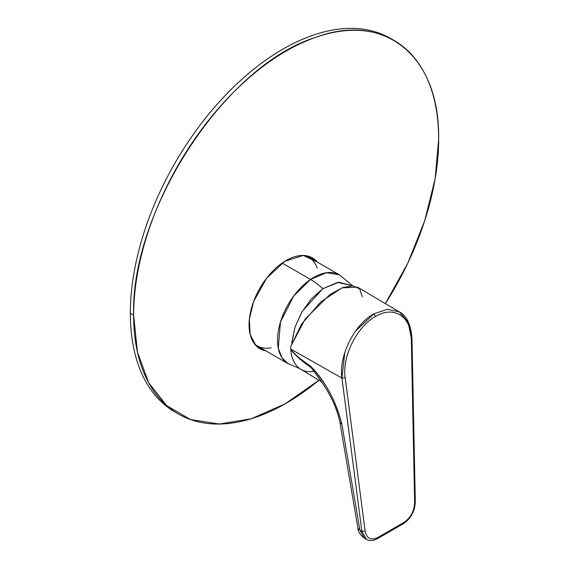 <?xml version="1.0" encoding="UTF-8"?>
<svg xmlns="http://www.w3.org/2000/svg" width="569" height="569" viewBox="0 0 569 569"><rect width="100%" height="100%" fill="white"/><g stroke="black" fill="none" stroke-linecap="round" stroke-linejoin="round"><path stroke-width="0.85" d="M266 350.924A52.462 30.292 -60 0 1 259.919 348.754A52.462 30.292 -60 0 1 253.596 301.584A52.462 30.292 -60 0 1 312.381 257.885A52.462 30.292 -60 0 1 317.296 262.074L303.27 255.438L284.77 261.313L266.633 278.156L253.596 301.584L249.343 319.195L250.189 334.608L256.007 345.696L266 350.924M262.202 348.925L262.7 349.017A52.462 30.292 -60 0 1 258.319 347.716M310.681 257.024A52.462 30.292 -60 0 1 313.996 260.168M393.677 40.207L390.69 38.479A215.679 124.526 120 0 0 224.485 96.261A215.679 124.526 120 0 0 130.344 313.313L133.637 315.219A215.679 124.526 120 0 0 178.31 413.955A215.679 124.526 120 0 0 318.917 380.241L285.097 403.876L251.334 418.72L219.307 424.047L190.594 419.588L166.632 405.562L148.616 382.667L137.428 352.047L133.637 315.219A215.679 124.526 120 0 1 227.785 98.167A215.679 124.526 120 0 1 393.99 40.385A215.679 124.526 120 0 1 438.656 139.12C439.979 56.63 385.469 11.458 315.774 37.319C225.495 65.143 130.536 210.025 133.637 315.219L130.344 313.313A215.679 124.526 120 0 0 175.01 412.048L178.005 413.777M385.369 303.618A215.679 124.526 120 0 0 438.656 139.12L435.129 178.83L424.694 220.786L407.852 263.034L385.369 303.618M392.311 39.446A215.679 124.526 120 0 0 225.559 95.144A215.679 124.526 120 0 0 130.344 313.313A215.679 124.526 120 0 0 176.66 412.973M291.776 343.057L294.927 327.346L302.303 311.271L322.822 288.696A51.295 26.843 -124.3 0 0 310.546 279.443A51.295 29.616 120 0 0 279.699 324.693A51.295 29.616 120 0 0 288.149 363.712L281.954 357.73L278.255 348.157L280.496 321.926L293.746 295.958L310.546 279.443A51.295 26.843 55.7 0 1 322.822 288.696L337.637 282.388L352.019 285.702L338.889 282.231L322.822 288.696L311.399 298.846L301.719 312.274L294.92 327.367L291.826 342.332M310.546 279.443L326.514 272.715L339.444 274.863A51.295 29.616 120 0 0 310.546 279.443L282.146 263.049L310.546 279.443M339.515 274.898A51.295 29.616 120 0 0 339.444 274.863L308.498 256.996A51.295 29.616 120 0 0 305.397 255.588A51.295 29.616 120 0 1 317.189 268.099M271.164 347.815A51.295 29.616 120 0 1 254.435 343.854A51.295 29.616 120 0 0 257.202 345.845L288.149 363.712A51.295 29.616 120 0 0 288.263 363.776M404.168 522.264L391.01 529.924L390.533 531.162L391.01 529.924A2331.677 1346.183 180 0 1 377.738 537.527L391.01 529.924A2331.677 1346.183 180 0 0 404.168 522.264L403.691 523.501L404.168 522.264C410.74 517.655 414.232 511.062 414.63 502.498C414.225 511.069 410.74 517.655 404.168 522.264M389.381 531.055L390.533 531.162L403.691 523.501C411.053 518.373 414.915 511.097 415.292 501.68L414.63 502.498L411.337 339.629L414.63 502.498L415.292 501.68L411.992 338.818L411.337 339.629C411.394 316.52 394.004 305.176 375.512 316.492C393.997 305.183 411.387 316.506 411.337 339.629L411.992 338.818C410.953 324.679 406.728 315.695 399.324 311.876L387.475 309.28L373.883 313.811L375.512 316.492L373.883 313.811L355.597 331.051M320.61 380.163L311.087 367.538L320.553 380.085L326.051 388.727C332.815 399.566 337.445 410.782 339.928 422.369L341.933 424.431L359.9 530.265L341.933 424.431L339.928 422.369L357.901 528.203C357.958 531.56 360.184 534.931 364.565 538.324L366.5 539.405L361.877 531.361L359.9 530.265L357.901 528.203L359.9 530.265L364.565 538.324L359.9 530.265L361.877 531.361L365.12 531.083C366.728 538.487 370.931 540.635 377.738 537.527C370.931 540.635 366.728 538.487 365.12 531.083L345.184 377.823C341.848 356.663 356.948 326.57 375.512 316.492C356.955 326.57 341.848 356.671 345.184 377.823L341.948 378.101L361.877 531.361L366.507 539.405C369.466 541.133 373.051 540.92 377.261 538.765L377.738 537.527L377.261 538.765L390.533 531.162M376.123 538.644L377.261 538.765M414.623 500.905L415.292 501.68M344.807 352.496L341.948 378.101L361.877 531.361L365.12 531.083L345.184 377.823L341.948 378.101C338.519 355.938 354.423 324.38 373.883 313.811L387.475 309.28L399.324 311.876L357.503 287.132L342.012 287.843L320.866 301.812L301.655 323.953L290.681 346.585A49.78 28.742 120 0 0 290.752 349.089L341.948 378.101L290.816 349.124C293.775 353.619 300.524 359.459 311.072 366.656C303.867 361.194 293.455 354.437 290.816 349.124L290.78 349.501C294.358 354.572 301.129 360.59 311.087 367.538L321.762 381.899L311.087 367.538L311.072 366.656C325.468 381.465 335.753 400.718 341.933 424.431C336.4 401.991 326.115 382.738 311.072 366.656L311.087 367.538C302.374 361.678 295.61 355.661 290.78 349.501L290.752 349.089A49.78 28.742 120 0 1 290.681 346.585L305.169 319.01L329.97 294.543L342.517 287.644L352.858 285.745L359.7 288.981L362.289 296.798M399.324 311.876L408.037 322.026L411.323 338.043L411.992 338.818M312.943 371.536L312.943 371.536A49.78 28.742 120 0 1 290.78 349.501A49.78 28.742 120 0 0 300.688 369.196L321.848 382.019M352.595 285.73L339.38 274.82M299.849 368.648L288.035 363.641"/></g></svg>
